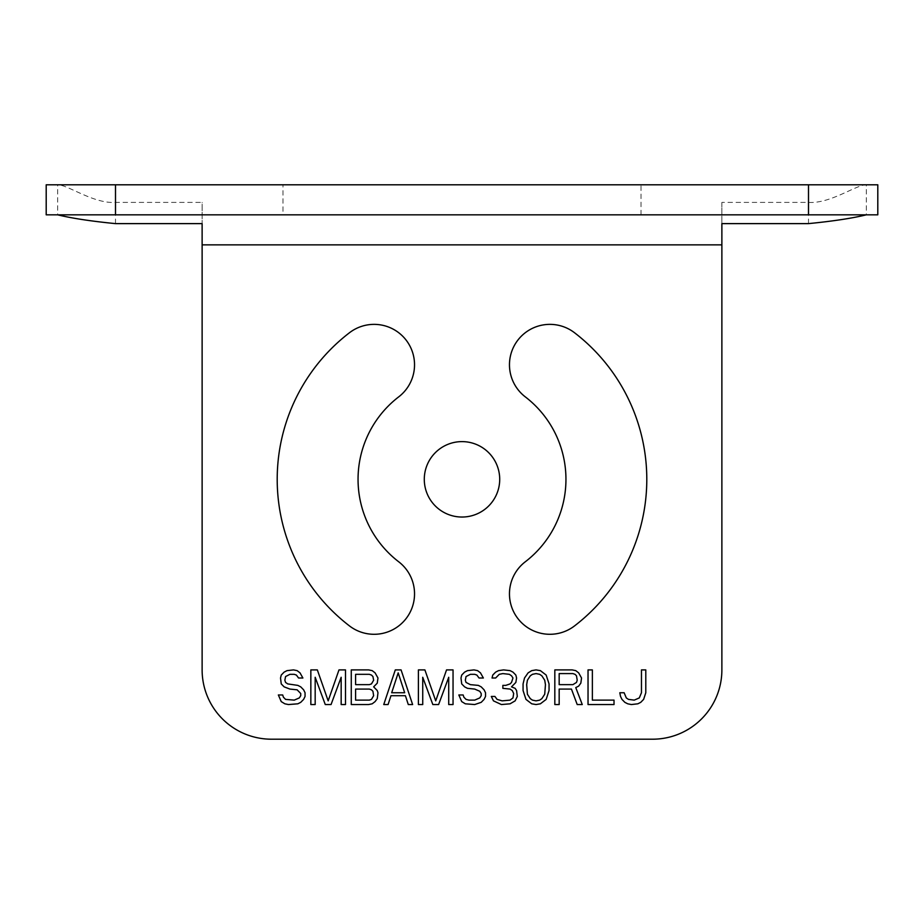 <?xml version="1.0" encoding="UTF-8"?>
<svg xmlns="http://www.w3.org/2000/svg" width="924" height="924" viewBox="0 0 924 924"><rect width="100%" height="100%" fill="white"/><g stroke="black" fill="none" stroke-linecap="round" stroke-linejoin="round"><path stroke-width="0.69" stroke-dasharray="4.62 3.46" d="M46.2 214.83L877.8 214.83M282.975 214.83L641.025 214.83L282.975 214.83L282.975 184.8L641.025 184.8L282.975 184.8M46.2 184.8L57.681 184.8L57.681 214.83M721.875 202.391L721.875 223.62L721.875 202.391L808.5 202.391C830.387 203.927 856.132 184.731 866.319 184.8L57.681 184.8C67.868 184.731 93.613 203.927 115.5 202.391L202.125 202.391L202.125 223.62L202.125 202.391M202.125 244.86L202.125 669.9A69.3 69.3 0 0 0 271.425 739.2L652.575 739.2A69.3 69.3 0 0 0 721.875 669.9L721.875 244.86L202.125 244.86M877.8 184.8L866.319 184.8L866.319 214.83M398.718 396.858A40.425 40.425 0 0 0 406.179 340.182A40.425 40.425 0 0 0 349.503 332.721A184.8 184.8 0 0 0 349.503 625.941A40.425 40.425 0 0 0 406.179 618.479A40.425 40.425 0 0 0 398.718 561.792A103.95 103.95 0 0 1 398.718 396.858M525.282 561.792A103.95 103.95 0 0 0 525.282 396.858A40.425 40.425 0 0 1 517.821 340.182A40.425 40.425 0 0 1 574.497 332.721A184.8 184.8 0 0 1 574.497 625.941A40.425 40.425 0 0 1 517.821 618.479A40.425 40.425 0 0 1 525.282 561.792M462 441.614A37.711 37.711 0 0 0 424.289 479.325A37.711 37.711 0 0 0 462 517.036A37.711 37.711 0 0 0 499.711 479.325A37.711 37.711 0 0 0 462 441.614M641.025 214.83L641.025 184.8M297.851 685.389L287.745 683.91L285.574 682.432L284.858 680.226L285.574 676.541L289.905 674.324L294.236 674.324L296.396 675.063L298.567 678.008L302.899 678.008L300.011 672.857L297.124 670.639L293.52 669.9L287.017 670.639L284.13 672.118L281.243 675.063L280.526 678.008L281.243 683.91L284.13 686.855L289.905 689.073L297.124 689.812L300.727 693.497L300.727 695.703L299.295 697.92L294.236 700.126L285.574 699.387L283.402 697.181L282.686 694.964L278.355 694.964L281.243 701.605L284.846 703.811M284.858 703.811L288.461 704.55L297.851 703.811L300.727 702.344L303.626 699.387L305.059 696.442L305.059 692.757L303.626 689.812L300.727 686.855L297.84 685.389M341.164 677.28L341.164 704.55L345.495 704.55L345.495 669.9L338.993 669.9L328.17 700.866L317.336 669.9L310.845 669.9L310.845 704.55L315.176 704.55L315.176 677.28L325.271 704.55L331.058 704.55L341.152 677.28M373.642 686.855L377.258 683.171L377.974 678.008L375.086 672.857L372.199 670.639L368.595 669.9L351.27 669.9L351.27 704.55L368.595 704.55L372.199 703.811L375.086 701.605L377.258 698.659L377.974 692.757L377.258 690.54L373.642 686.855M371.483 683.91L369.311 684.649L355.601 684.649L355.601 674.324L369.311 674.324L371.483 675.063L372.926 676.541L373.642 680.226L371.471 683.91M371.483 699.387L369.311 700.126L355.601 700.126L355.601 689.073L369.311 689.073L371.483 689.812L372.926 691.279L373.642 695.703L371.471 699.387M401.074 669.9L395.299 669.9L383.749 704.55L388.08 704.55L390.968 695.703L405.405 695.703L408.293 704.55L412.624 704.55L401.074 669.9M398.186 672.857L404.677 692.757L391.684 692.757L398.186 672.857M448.718 677.28L448.718 704.55L453.049 704.55L453.049 669.9L446.546 669.9L435.724 700.866L424.89 669.9L418.399 669.9L418.399 704.55L422.73 704.55L422.73 677.28L432.836 704.55L438.611 704.55L448.718 677.28M484.084 689.812L481.196 686.855L478.32 685.389L470.374 684.649L466.043 682.432L465.326 680.226L466.043 676.541L470.374 674.324L474.705 674.324L476.865 675.063L479.036 678.008L483.368 678.008L480.48 672.857L477.593 670.639L473.989 669.9L467.486 670.639L464.599 672.118L461.711 675.063L460.995 678.008L461.711 683.91L464.599 686.855L467.486 688.334L474.705 689.073L479.764 691.279M479.752 697.92L474.705 700.126L468.93 700.126L466.043 699.387L463.871 697.181L463.155 694.964L458.824 694.964L461.711 701.605L465.326 703.811L474.705 704.55L481.196 702.344L484.084 699.387L485.527 696.442L485.527 692.757L484.095 689.812M479.752 691.279L481.196 693.497L481.196 695.703L479.764 697.92M510.071 703.811L515.13 700.866L517.301 696.442L516.574 690.54L515.13 688.334L511.515 686.855L515.846 682.432L516.574 678.008L515.846 675.063L512.97 672.118L510.071 670.639L503.58 669.9L498.521 670.639L495.645 672.118L492.758 675.063L492.03 678.008L495.645 678.008L499.249 674.324L502.852 673.584L509.355 674.324L511.515 675.802L512.97 678.008L511.515 682.432L510.071 683.91L505.751 685.389M501.409 704.55L510.083 703.811M497.077 699.387L494.918 696.442L491.314 696.442L493.474 700.866L501.42 704.55M510.071 700.126L502.136 700.866L497.089 699.387M505.74 685.389L502.852 685.389L502.852 688.334L510.071 689.073L512.243 690.54L513.686 693.497L512.97 697.92L510.083 700.126M531.727 670.639L528.124 672.857L524.509 678.008L523.065 683.91L523.065 690.54L525.964 699.387L531.727 703.811L536.07 704.55M536.059 669.9L531.739 670.639M536.059 704.55L540.39 703.811L546.165 699.387L549.052 690.54L549.052 683.91L546.165 675.063L540.39 670.639L536.07 669.9M544.721 680.226L545.449 684.649L544.721 694.236L541.834 698.659L539.674 700.126L536.059 700.866L532.455 700.126L530.295 698.659L527.396 694.236L526.68 684.649L527.408 680.226M527.396 680.226L530.295 675.802L532.455 674.324L536.059 673.584L539.674 674.324L541.834 675.802L544.733 680.226M559.17 689.073L571.436 689.073L577.211 704.55L582.259 704.55L575.768 687.595L578.655 686.116L580.826 683.171L581.543 678.008L578.655 672.857L575.768 670.639L572.164 669.9L554.827 669.9L554.827 704.55L559.17 704.55L559.17 689.073M572.88 684.649L559.17 684.649L559.17 673.584L572.88 673.584L575.04 674.324L576.495 675.802L577.211 680.226L576.495 682.432L572.88 684.649M588.034 669.9L588.034 704.55L614.021 704.55L614.021 700.126L592.365 700.126L592.365 669.9L588.034 669.9M624.139 692.757L619.808 692.757L620.524 696.442L621.967 699.387L624.855 702.344L627.743 703.811L631.346 704.55L637.849 703.811L640.736 702.344L643.624 699.387L645.795 692.757L645.795 669.9L641.464 669.9L641.464 692.757L639.293 697.92L634.234 700.126L628.47 699.387L626.299 697.92L624.139 692.757M115.5 223.62L115.5 202.391M808.5 223.62L808.5 202.391"/><path stroke-width="1.39" d="M57.681 214.83C71.749 218.272 91.026 221.206 115.5 223.62L202.125 223.62L202.125 669.9A69.3 69.3 0 0 0 271.425 739.2L652.575 739.2A69.3 69.3 0 0 0 721.875 669.9L721.875 223.62L808.5 223.62C832.974 221.206 852.251 218.272 866.319 214.83M462 441.614A37.711 37.711 0 0 0 424.289 479.325A37.711 37.711 0 0 0 462 517.036A37.711 37.711 0 0 0 499.711 479.325A37.711 37.711 0 0 0 462 441.614M525.282 561.792A103.95 103.95 0 0 0 525.282 396.858A40.425 40.425 0 0 1 517.821 340.182A40.425 40.425 0 0 1 574.497 332.721A184.8 184.8 0 0 1 574.497 625.941A40.425 40.425 0 0 1 517.821 618.479A40.425 40.425 0 0 1 525.282 561.792M398.718 396.858A40.425 40.425 0 0 0 406.179 340.182A40.425 40.425 0 0 0 349.503 332.721A184.8 184.8 0 0 0 349.503 625.941A40.425 40.425 0 0 0 406.179 618.479A40.425 40.425 0 0 0 398.718 561.792A103.95 103.95 0 0 1 398.718 396.858M297.851 685.389L287.745 683.91L285.574 682.432L284.858 680.226L285.574 676.541L289.905 674.324L294.236 674.324L296.396 675.063L298.567 678.008L302.899 678.008L300.011 672.857L297.124 670.639L293.52 669.9L287.017 670.639L284.13 672.118L281.243 675.063L280.526 678.008L281.243 683.91L284.13 686.855L289.905 689.073L297.124 689.812L300.727 693.497L300.727 695.703L299.295 697.92L294.236 700.126L285.574 699.387L283.402 697.181L282.686 694.964L278.355 694.964L281.243 701.605L284.846 703.811M284.858 703.811L288.461 704.55L297.851 703.811L300.727 702.344L303.626 699.387L305.059 696.442L305.059 692.757L303.626 689.812L300.727 686.855L297.84 685.389M341.164 677.28L341.164 704.55L345.495 704.55L345.495 669.9L338.993 669.9L328.17 700.866L317.336 669.9L310.845 669.9L310.845 704.55L315.176 704.55L315.176 677.28L325.271 704.55L331.058 704.55L341.152 677.28M373.642 686.855L377.258 683.171L377.974 678.008L375.086 672.857L372.199 670.639L368.595 669.9L351.27 669.9L351.27 704.55L368.595 704.55L372.199 703.811L375.086 701.605L377.258 698.659L377.974 692.757L377.258 690.54L373.642 686.855M401.074 669.9L395.299 669.9L383.749 704.55L388.08 704.55L390.968 695.703L405.405 695.703L408.293 704.55L412.624 704.55L401.074 669.9M448.718 677.28L448.718 704.55L453.049 704.55L453.049 669.9L446.546 669.9L435.724 700.866L424.89 669.9L418.399 669.9L418.399 704.55L422.73 704.55L422.73 677.28L432.836 704.55L438.611 704.55L448.718 677.28M484.084 689.812L481.196 686.855L478.32 685.389L470.374 684.649L466.043 682.432L465.326 680.226L466.043 676.541L470.374 674.324L474.705 674.324L476.865 675.063L479.036 678.008L483.368 678.008L480.48 672.857L477.593 670.639L473.989 669.9L467.486 670.639L464.599 672.118L461.711 675.063L460.995 678.008L461.711 683.91L464.599 686.855L467.486 688.334L474.705 689.073L479.764 691.279M479.752 691.279L481.196 693.497L481.196 695.703L479.764 697.92M479.752 697.92L474.705 700.126L468.93 700.126L466.043 699.387L463.871 697.181L463.155 694.964L458.824 694.964L461.711 701.605L465.326 703.811L474.705 704.55L481.196 702.344L484.084 699.387L485.527 696.442L485.527 692.757L484.095 689.812M510.071 703.811L515.13 700.866L517.301 696.442L516.574 690.54L515.13 688.334L511.515 686.855L515.846 682.432L516.574 678.008L515.846 675.063L512.97 672.118L510.071 670.639L503.58 669.9L498.521 670.639L495.645 672.118L492.758 675.063L492.03 678.008L495.645 678.008L499.249 674.324L502.852 673.584L509.355 674.324L511.515 675.802L512.97 678.008L511.515 682.432L510.071 683.91L505.751 685.389M505.74 685.389L502.852 685.389L502.852 688.334L510.071 689.073L512.243 690.54L513.686 693.497L512.97 697.92L510.083 700.126M510.071 700.126L502.136 700.866L497.089 699.387M497.077 699.387L494.918 696.442L491.314 696.442L493.474 700.866L501.42 704.55M501.409 704.55L510.083 703.811M531.727 670.639L528.124 672.857L524.509 678.008L523.065 683.91L523.065 690.54L525.964 699.387L531.727 703.811L536.07 704.55M536.059 704.55L540.39 703.811L546.165 699.387L549.052 690.54L549.052 683.91L546.165 675.063L540.39 670.639L536.07 669.9M536.059 669.9L531.739 670.639M559.17 689.073L571.436 689.073L577.211 704.55L582.259 704.55L575.768 687.595L578.655 686.116L580.826 683.171L581.543 678.008L578.655 672.857L575.768 670.639L572.164 669.9L554.827 669.9L554.827 704.55L559.17 704.55L559.17 689.073M588.034 669.9L588.034 704.55L614.021 704.55L614.021 700.126L592.365 700.126L592.365 669.9L588.034 669.9M624.139 692.757L619.808 692.757L620.524 696.442L621.967 699.387L624.855 702.344L627.743 703.811L631.346 704.55L637.849 703.811L640.736 702.344L643.624 699.387L645.795 692.757L645.795 669.9L641.464 669.9L641.464 692.757L639.293 697.92L634.234 700.126L628.47 699.387L626.299 697.92L624.139 692.757M115.5 214.83L46.2 214.83L46.2 184.8L877.8 184.8L877.8 214.83L115.5 214.83L115.5 184.8M202.125 223.62L202.125 244.86L721.875 244.86L721.875 223.62M877.8 214.83L877.8 184.8M46.2 214.83L46.2 184.8M371.483 683.91L369.311 684.649L355.601 684.649L355.601 674.324L369.311 674.324L371.483 675.063L372.926 676.541L373.642 680.226L371.471 683.91M371.483 699.387L369.311 700.126L355.601 700.126L355.601 689.073L369.311 689.073L371.483 689.812L372.926 691.279L373.642 695.703L371.471 699.387M398.186 672.857L404.677 692.757L391.684 692.757L398.186 672.857M544.721 680.226L545.449 684.649L544.721 694.236L541.834 698.659L539.674 700.126L536.059 700.866L532.455 700.126L530.295 698.659L527.396 694.236L526.68 684.649L527.408 680.226M527.396 680.226L530.295 675.802L532.455 674.324L536.059 673.584L539.674 674.324L541.834 675.802L544.733 680.226M572.88 684.649L559.17 684.649L559.17 673.584L572.88 673.584L575.04 674.324L576.495 675.802L577.211 680.226L576.495 682.432L572.88 684.649M808.5 214.83L808.5 184.8"/></g></svg>
